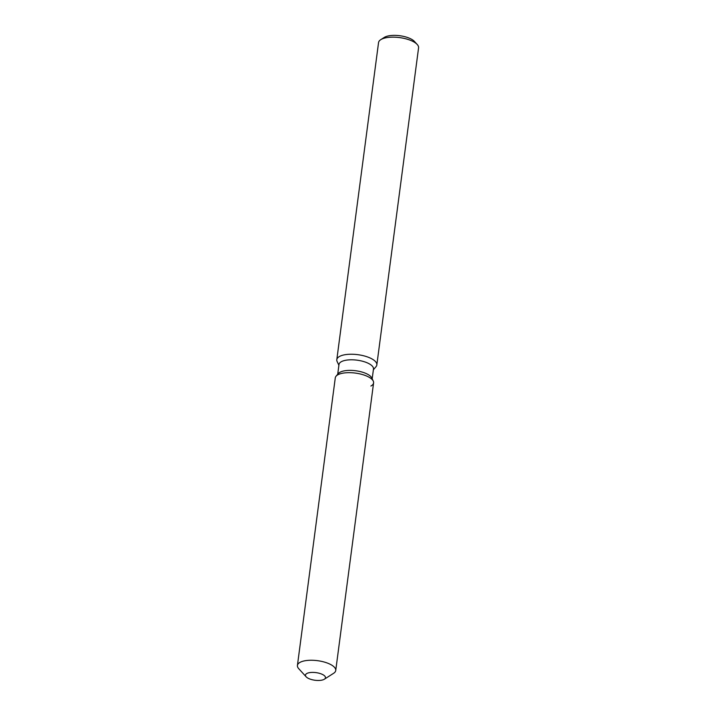 <?xml version="1.0" encoding="UTF-8"?>
<svg xmlns="http://www.w3.org/2000/svg" width="716" height="716" viewBox="0 0 716 716"><rect width="100%" height="100%" fill="white"/><g stroke="black" fill="none" stroke-linecap="round" stroke-linejoin="round"><path stroke-width="1.07" d="M306.869 673.479A10.096 3.849 -172.5 0 0 305.455 675.116A10.096 3.849 -172.5 0 0 312.552 679.815A10.096 3.849 -172.5 0 0 324.062 679.386A10.096 3.849 -172.5 0 0 325.467 677.748A10.096 3.849 -172.5 0 0 318.369 673.049A10.096 3.849 -172.5 0 0 306.869 673.479A10.096 3.849 -172.5 0 0 305.455 675.116A10.096 3.849 -172.5 0 0 306.144 676.799A10.096 3.849 -172.5 0 0 314.646 680.2A10.096 3.849 -172.5 0 0 324.062 679.386A10.096 3.849 -172.5 0 0 324.375 679.207A10.096 3.849 -172.5 0 0 325.467 677.748A10.096 3.849 -172.5 0 0 318.369 673.049A10.096 3.849 -172.5 0 0 306.869 673.479M370.897 386.04A19.323 7.366 -172.5 0 0 373.269 381.1L371.792 377.959A17.39 6.623 -172.5 0 0 357.839 371.076A17.39 6.623 -172.5 0 0 340.028 372.231A17.39 6.623 -172.5 0 0 338.301 373.546L336.064 376.195A19.323 7.366 -172.5 0 0 335.285 377.86L297.426 665.45A19.323 7.366 -172.5 0 0 298.733 668.681L306.144 676.799M337.979 374.728A19.323 7.366 -172.5 0 0 336.064 376.195A19.323 7.366 -172.5 0 1 337.979 374.728A19.323 7.366 -172.5 0 1 357.767 373.457A19.323 7.366 -172.5 0 1 373.269 381.1A19.323 7.366 -172.5 0 0 357.767 373.457A19.323 7.366 -172.5 0 0 337.979 374.728M372.186 378.791L373.475 369.017A17.39 6.623 -172.5 0 0 361.249 360.918A17.39 6.623 -172.5 0 0 341.416 361.661A17.39 6.623 -172.5 0 0 338.999 364.48L337.71 374.253M373.367 369.805L376.016 366.681A20.182 7.688 -172.5 0 0 376.831 364.936A20.182 7.688 -172.5 0 0 362.636 355.539A20.182 7.688 -172.5 0 0 339.617 356.398A20.182 7.688 -172.5 0 0 336.806 359.674A20.182 7.688 -172.5 0 0 337.147 361.562L338.892 365.267M376.831 364.936L418.574 47.856A20.182 7.688 -172.5 0 0 417.213 44.473A20.182 7.688 -172.5 0 0 400.208 37.68A20.182 7.688 -172.5 0 0 381.368 39.308A20.182 7.688 -172.5 0 0 380.742 39.675A20.182 7.688 -172.5 0 0 378.549 42.584L336.806 359.674M417.213 44.473L414.43 41.43A16.728 6.372 -172.5 0 0 400.342 35.8A16.728 6.372 -172.5 0 0 384.734 37.151A16.728 6.372 -172.5 0 0 384.215 37.456L380.742 39.675M324.375 679.207L333.638 673.282A19.323 7.366 -172.5 0 0 335.732 670.498A19.323 7.366 -172.5 0 0 322.146 661.503A19.323 7.366 -172.5 0 0 300.111 662.318A19.323 7.366 -172.5 0 0 297.426 665.45M335.732 670.498L373.591 382.908A19.323 7.366 -172.5 0 0 373.269 381.1L371.792 377.959M338.301 373.546L336.064 376.195"/></g></svg>

